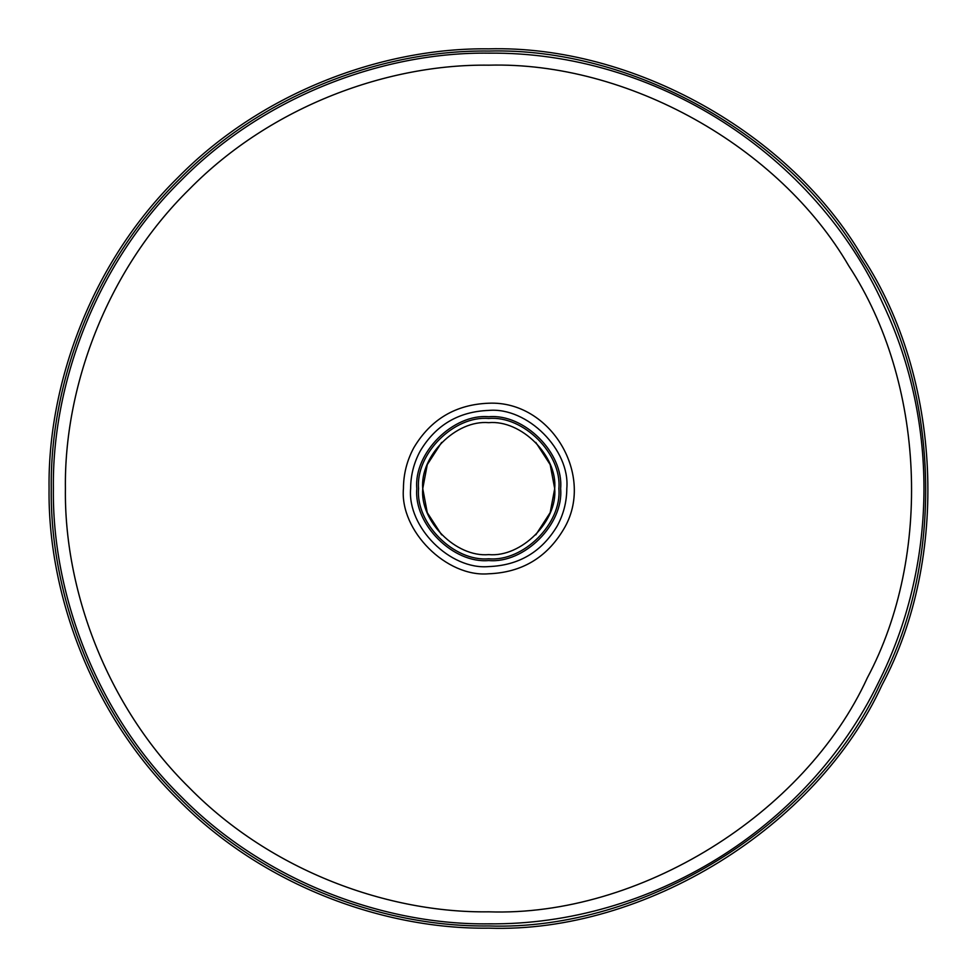 <?xml version="1.0" encoding="UTF-8"?>
<svg xmlns="http://www.w3.org/2000/svg" width="977" height="977" viewBox="0 0 977 977"><rect width="100%" height="100%" fill="white"/><g stroke="black" fill="none" stroke-linecap="round" stroke-linejoin="round"><path stroke-width="1.47" d="M488.72 48.85C632.705 44.966 790.32 132.848 862.715 257.366C941.706 377.794 949.815 558.075 881.962 685.121C816.992 827.031 644.698 933.511 488.72 928.15C385.622 929.567 263.778 886.823 177.838 799.381C90.397 713.442 47.665 591.598 49.07 488.5C47.665 385.402 90.397 263.558 177.838 177.619C263.778 90.177 385.622 47.433 488.72 48.85M535.811 442.422L550.173 464.625L554.704 488.634L550.173 512.644L535.811 534.846M441.628 534.846L427.267 512.644L422.748 488.634L427.267 464.625L441.628 442.422M554.704 488.634C557.647 521.278 521.364 557.562 488.72 554.606C456.076 557.562 419.792 521.278 422.748 488.634C419.792 455.99 456.076 419.707 488.72 422.662C521.364 419.707 557.647 455.99 554.704 488.634M416.813 488.634C413.601 453.059 453.145 413.503 488.72 416.727C524.295 413.503 563.851 453.059 560.627 488.634C563.851 524.209 524.295 563.766 488.72 560.542C453.145 563.766 413.601 524.209 416.813 488.634M558.868 488.634C562.007 523.342 523.428 561.922 488.72 558.783C454.012 561.922 415.445 523.342 418.571 488.634C415.445 453.926 454.012 415.347 488.72 418.486C523.428 415.347 562.007 453.926 558.868 488.634M488.72 51.048C631.985 47.189 788.805 134.631 860.835 258.514C939.434 378.355 947.507 557.733 879.996 684.132C815.355 825.333 643.928 931.289 488.72 925.952C386.147 927.356 264.901 884.832 179.402 797.83C92.388 712.318 49.864 591.085 51.268 488.5C49.864 385.915 92.388 264.682 179.402 179.182C264.901 92.168 386.147 49.644 488.72 51.048M488.72 53.161C654.627 51.292 815.49 153.987 883.635 305.288C939.312 423.468 937.224 566.672 878.103 683.192C807.356 828.459 650.291 925.524 488.72 923.839C386.636 925.243 265.976 882.927 180.892 796.34C94.293 711.244 51.976 590.584 53.381 488.5C51.976 386.416 94.293 265.756 180.892 180.672C265.976 94.073 386.636 51.757 488.72 53.161M488.72 65.178C627.356 61.453 779.109 146.061 848.818 265.952C924.877 381.909 932.681 555.486 867.344 677.818C804.804 814.452 638.909 916.976 488.72 911.822C389.457 913.177 272.131 872.034 189.391 787.828C105.186 705.089 64.042 587.763 65.41 488.5C64.042 389.237 105.186 271.911 189.391 189.172C272.131 104.966 389.457 63.823 488.72 65.178M563.57 529.387C595.86 476.141 550.93 400.399 488.72 403.22C455.746 404.478 430.796 419.267 413.882 447.613C406.982 460.375 403.501 474.004 403.44 488.5C399.63 530.694 446.526 577.602 488.72 573.78C521.706 572.522 546.656 557.733 563.57 529.387M557.244 525.931C541.759 551.883 518.921 565.439 488.72 566.587C450.092 570.079 407.153 527.128 410.633 488.5C410.694 475.225 413.882 462.744 420.195 451.069C435.681 425.117 458.531 411.561 488.72 410.413C527.36 406.92 570.299 449.872 566.807 488.5C566.745 501.775 563.558 514.256 557.244 525.931"/></g></svg>
